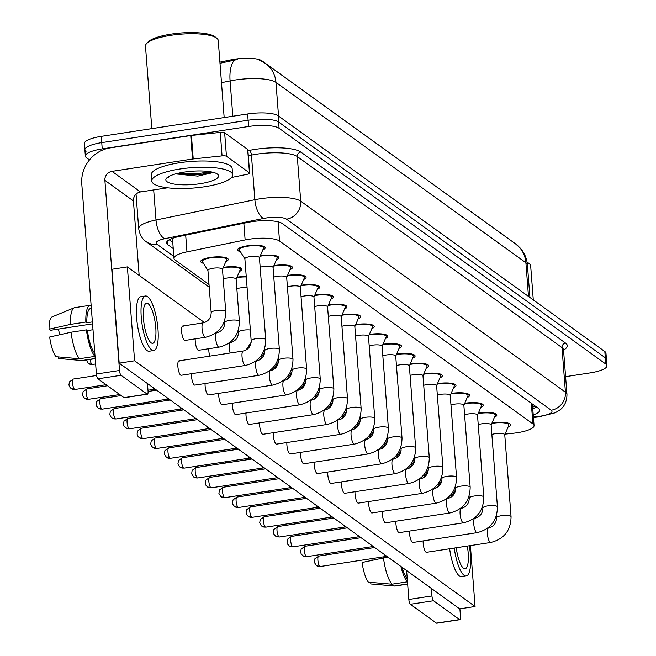 <?xml version="1.0" encoding="UTF-8"?>
<svg xmlns="http://www.w3.org/2000/svg" width="656" height="656" viewBox="0 0 656 656"><rect width="100%" height="100%" fill="white"/><g stroke="black" fill="none" stroke-linecap="round" stroke-linejoin="round"><path stroke-width="0.98" d="M203.458 263.335A13.784 3.477 -4.4 0 1 200.744 261.514A13.784 3.477 -4.4 0 1 210.305 257.439A13.784 3.477 -4.4 0 1 228.231 259.407A13.784 3.477 -4.4 0 1 225.82 261.613M223.368 267.369A13.784 3.477 -4.4 0 1 223.934 267.279A13.784 3.477 -4.4 0 1 241.859 269.239A13.784 3.477 -4.4 0 1 239.448 271.453M236.996 277.201A13.784 3.477 -4.4 0 1 237.562 277.111A13.784 3.477 -4.4 0 1 246.238 276.512M240.399 251.724A13.784 3.477 -4.4 0 1 237.685 249.903A13.784 3.477 -4.4 0 1 247.246 245.828A13.784 3.477 -4.4 0 1 265.172 247.796A13.784 3.477 -4.4 0 1 262.761 250.002M260.309 255.758A13.784 3.477 -4.4 0 1 260.875 255.668A13.784 3.477 -4.4 0 1 278.8 257.628A13.784 3.477 -4.4 0 1 276.389 259.842M273.937 265.59A13.784 3.477 -4.4 0 1 274.503 265.5A13.784 3.477 -4.4 0 1 292.428 267.459A13.784 3.477 -4.4 0 1 290.026 269.673M287.566 275.43A13.784 3.477 -4.4 0 1 288.132 275.34A13.784 3.477 -4.4 0 1 306.057 277.299A13.784 3.477 -4.4 0 1 303.654 279.513M301.194 285.262A13.784 3.477 -4.4 0 1 301.76 285.171A13.784 3.477 -4.4 0 1 319.685 287.131A13.784 3.477 -4.4 0 1 317.283 289.345M314.823 295.102A13.784 3.477 -4.4 0 1 315.388 295.011A13.784 3.477 -4.4 0 1 333.314 296.971A13.784 3.477 -4.4 0 1 330.911 299.177M328.451 304.933A13.784 3.477 -4.4 0 1 329.017 304.843A13.784 3.477 -4.4 0 1 346.942 306.803A13.784 3.477 -4.4 0 1 344.539 309.017M342.079 314.773A13.784 3.477 -4.4 0 1 342.645 314.683A13.784 3.477 -4.4 0 1 360.57 316.643A13.784 3.477 -4.4 0 1 358.168 318.849M355.708 324.605A13.784 3.477 -4.4 0 1 356.274 324.515A13.784 3.477 -4.4 0 1 374.207 326.475A13.784 3.477 -4.4 0 1 371.796 328.689M369.336 334.437A13.784 3.477 -4.4 0 1 369.902 334.347A13.784 3.477 -4.4 0 1 387.835 336.307A13.784 3.477 -4.4 0 1 385.425 338.521M382.965 344.277A13.784 3.477 -4.4 0 1 383.539 344.187A13.784 3.477 -4.4 0 1 401.464 346.147A13.784 3.477 -4.4 0 1 399.053 348.361M396.593 354.109A13.784 3.477 -4.4 0 1 397.167 354.019A13.784 3.477 -4.4 0 1 415.092 355.978A13.784 3.477 -4.4 0 1 412.681 358.192M410.23 363.949A13.784 3.477 -4.4 0 1 410.795 363.859A13.784 3.477 -4.4 0 1 428.721 365.818A13.784 3.477 -4.4 0 1 426.31 368.032M423.858 373.781A13.784 3.477 -4.4 0 1 424.424 373.69A13.784 3.477 -4.4 0 1 442.349 375.65A13.784 3.477 -4.4 0 1 439.938 377.864M437.486 383.621A13.784 3.477 -4.4 0 1 438.052 383.53A13.784 3.477 -4.4 0 1 455.977 385.49A13.784 3.477 -4.4 0 1 453.567 387.696M451.115 393.452A13.784 3.477 -4.4 0 1 451.681 393.362A13.784 3.477 -4.4 0 1 469.606 395.322A13.784 3.477 -4.4 0 1 467.195 397.536M464.743 403.284A13.784 3.477 -4.4 0 1 465.309 403.194A13.784 3.477 -4.4 0 1 483.234 405.162A13.784 3.477 -4.4 0 1 480.832 407.368M478.372 413.124A13.784 3.477 -4.4 0 1 478.937 413.034A13.784 3.477 -4.4 0 1 496.863 414.994A13.784 3.477 -4.4 0 1 494.46 417.208M492 422.956A13.784 3.477 -4.4 0 1 492.566 422.866A13.784 3.477 -4.4 0 1 510.491 424.826A13.784 3.477 -4.4 0 1 508.088 427.04M505.063 434.124L513.049 433.272A24.329 6.134 175.6 0 0 517.174 432.739A24.329 6.134 175.6 0 0 534.05 425.547A24.329 6.134 175.6 0 0 532.902 423.883L279.522 241.031A24.329 6.134 175.6 0 0 245.131 239.932L186.968 251.863A24.329 6.134 175.6 0 0 173.996 258.357A24.329 6.134 175.6 0 0 175.144 260.03L209.018 284.474M510.319 240.096A21.894 5.519 175.6 0 0 509.95 239.793L261.974 60.836A21.894 5.519 175.6 0 0 231.019 59.852L219.908 62.131M89.487 159.9L86.502 157.743A24.329 6.134 -4.4 0 1 85.362 156.079A24.329 6.134 -4.4 0 1 102.229 148.887L248.599 126.493L248.116 120.237A24.329 6.134 -4.4 0 1 278.603 122.024L605.308 357.791A24.329 6.134 -4.4 0 1 606.456 359.463A24.329 6.134 -4.4 0 0 605.308 357.791L278.603 122.024A24.329 6.134 -4.4 0 0 248.116 120.237L101.754 142.623L248.116 120.237L247.632 113.972A24.329 6.134 -4.4 0 1 278.128 115.768L604.824 351.534A24.329 6.134 -4.4 0 1 605.972 353.199L606.931 365.72A24.329 6.134 -4.4 0 1 590.064 372.911L565.587 376.659M86.018 151.487A24.329 6.134 -4.4 0 1 84.878 149.814A24.329 6.134 -4.4 0 1 101.754 142.623A24.329 6.134 -4.4 0 0 84.878 149.814L84.394 143.557A24.329 6.134 -4.4 0 1 101.27 136.366L247.632 113.972M237.734 59.442L219.998 63.263M533.23 414.92A24.329 6.134 175.6 0 0 539.716 410.148A24.329 6.134 175.6 0 0 538.568 408.475L282.228 223.483A24.329 6.134 175.6 0 0 247.837 222.392L179.506 236.414A24.329 6.134 175.6 0 0 166.526 242.909A24.329 6.134 175.6 0 0 167.674 244.573L173.25 248.599M536.542 407.015A24.329 6.134 -4.4 0 1 532.746 408.655M248.599 126.493A24.329 6.134 -4.4 0 1 279.087 128.281L605.791 364.047A24.329 6.134 -4.4 0 1 606.931 365.72M172.766 242.335L169.215 239.776M504.759 434.838L508.802 425.359A12.161 3.067 175.6 0 0 508.876 424.957A12.161 3.067 175.6 0 0 493.058 423.227A12.161 3.067 175.6 0 0 491.795 423.44M504.702 434.961A7.298 1.837 175.6 0 0 504.751 434.715A7.298 1.837 175.6 0 0 495.255 433.682A7.298 1.837 175.6 0 0 491.861 434.502M386.072 556.444A5.273 1.46 -98.7 0 1 385.966 556.444A5.273 1.46 -98.7 0 1 385.662 556.321A5.273 1.46 -98.7 0 1 384.678 554.746M491.131 424.998L495.173 415.527A12.161 3.067 175.6 0 0 495.247 415.117A12.161 3.067 175.6 0 0 479.429 413.387A12.161 3.067 175.6 0 0 478.167 413.6M491.073 425.121A7.298 1.837 175.6 0 0 491.123 424.883A7.298 1.837 175.6 0 0 481.627 423.842A7.298 1.837 175.6 0 0 478.232 424.67M372.444 546.604A5.273 1.46 -98.7 0 1 372.337 546.612A5.273 1.46 -98.7 0 1 372.034 546.481A5.273 1.46 -98.7 0 1 371.05 544.906M477.502 415.166L481.545 405.687A12.161 3.067 175.6 0 0 481.619 405.285A12.161 3.067 175.6 0 0 465.801 403.555A12.161 3.067 175.6 0 0 464.538 403.768M477.445 415.289A7.298 1.837 175.6 0 0 477.486 415.043A7.298 1.837 175.6 0 0 467.999 414.01A7.298 1.837 175.6 0 0 464.604 414.838M358.816 536.772A5.273 1.46 -98.7 0 1 358.709 536.772A5.273 1.46 -98.7 0 1 358.406 536.649A5.273 1.46 -98.7 0 1 357.422 535.075M463.874 405.326L467.917 395.855A12.161 3.067 175.6 0 0 467.99 395.445A12.161 3.067 175.6 0 0 452.173 393.715A12.161 3.067 175.6 0 0 450.91 393.928M463.817 405.449A7.298 1.837 175.6 0 0 463.858 405.211A7.298 1.837 175.6 0 0 454.37 404.17A7.298 1.837 175.6 0 0 450.975 404.998M345.187 526.94A5.273 1.46 -98.7 0 1 345.081 526.94A5.273 1.46 -98.7 0 1 344.777 526.809A5.273 1.46 -98.7 0 1 343.793 525.235M450.237 395.494L454.288 386.015A12.161 3.067 175.6 0 0 454.362 385.613A12.161 3.067 175.6 0 0 438.544 383.883A12.161 3.067 175.6 0 0 437.281 384.096M450.188 395.617A7.298 1.837 175.6 0 0 450.229 395.371A7.298 1.837 175.6 0 0 440.742 394.338A7.298 1.837 175.6 0 0 437.347 395.166M331.559 517.1A5.273 1.46 -98.7 0 1 331.452 517.1A5.273 1.46 -98.7 0 1 331.149 516.977A5.273 1.46 -98.7 0 1 330.165 515.403M437.027 623.011A4.051 1.123 -98.7 0 1 436.757 623.2A4.051 1.123 -98.7 0 1 436.445 623.102L459.561 619.567A4.051 1.123 81.3 0 0 459.872 619.666A4.051 1.123 81.3 0 0 460.487 616.542L459.897 608.817M410.369 604.283A4.051 1.123 -98.7 0 1 408.844 599.486L431.951 595.951A4.051 1.123 81.3 0 0 433.485 600.748L410.369 604.283L436.445 623.102M397.807 456.1L397.864 456.863M406.613 570.572L408.844 599.486M433.485 600.748L459.561 619.567M431.951 595.951L431.369 588.44M226.451 156.267A4.051 1.025 175.6 0 0 222.064 155.882L193.225 158.941A4.051 1.025 175.6 0 0 192.536 159.031L190.732 135.562A4.051 1.025 -4.4 0 1 191.421 135.472L220.252 132.405A4.051 1.025 -4.4 0 1 224.647 132.791L226.451 156.267L249.46 172.864L247.648 149.396A4.051 1.025 -4.4 0 1 247.845 149.675L249.649 173.143A4.051 1.025 175.6 0 0 249.46 172.864M224.647 132.791L247.648 149.396M190.732 135.562L110.183 147.887A32.439 30.078 -54.2 0 0 81.779 183.893L96.407 374.018L119.515 370.484L104.886 180.359A8.11 7.519 125.8 0 1 111.987 171.355L192.536 159.031M124.599 397.544A4.051 1.123 -98.7 0 1 124.328 397.733A4.051 1.123 -98.7 0 1 124.017 397.634L147.124 394.1A4.051 1.123 81.3 0 0 147.436 394.199A4.051 1.123 81.3 0 0 148.051 391.074L147.477 383.563M119.515 370.484A4.051 1.123 81.3 0 0 121.048 375.281L97.941 378.815L124.017 397.634M97.941 378.815A4.051 1.123 -98.7 0 1 96.407 374.018M121.048 375.281L147.124 394.1M139.154 275.405L133.422 200.949A8.11 7.519 125.8 0 1 140.523 191.946L167.633 187.805M231.486 177.505L247.484 174.225A4.051 1.025 175.6 0 0 249.649 173.143M527.112 262.441A36.49 9.2 -4.4 0 1 529.236 263.696A36.49 9.2 -4.4 0 1 530.679 265.992L533.287 299.907M527.03 261.974A34.866 8.79 -4.4 0 1 527.563 262.359L529.236 263.696M179.916 169.018A40.549 10.217 -4.4 0 1 232.642 174.783A40.549 10.217 -4.4 0 1 204.516 186.771A40.549 10.217 -4.4 0 1 151.79 181.007A40.549 10.217 -4.4 0 1 179.916 169.018M151.79 181.007L151.306 174.75A40.549 10.217 -4.4 0 1 179.432 162.762A40.549 10.217 -4.4 0 1 232.158 168.526L232.642 174.783M151.831 128.633L145.476 46.117A36.49 9.2 -4.4 0 1 146.55 43.632A36.49 9.2 -4.4 0 1 170.79 35.334A36.49 9.2 -4.4 0 1 216.808 38.228A36.49 9.2 -4.4 0 1 218.243 40.524L224.172 117.563M146.55 43.632L148.002 42.058A34.866 8.79 -4.4 0 1 171.167 34.12A34.866 8.79 -4.4 0 1 215.135 36.892L216.808 38.228M175.587 173.906L197.825 176.111L211.749 172.889M200.236 183.68A26.437 6.667 -4.4 0 1 174.193 184.074A26.437 6.667 -4.4 0 1 166.632 178.12A26.437 6.667 -4.4 0 1 184.197 172.11A26.437 6.667 -4.4 0 1 217.538 174.209A26.437 6.667 -4.4 0 1 200.236 183.68M168.223 176.858L168.33 177.817L168.625 176.612M179.137 173.036L198.735 173.561L210.133 171.7M168.19 177.21L168.33 177.817M176.251 173.725L198.825 174.799L212.577 172.184M184.385 340.267A7.298 2.017 81.3 0 0 184.943 340.439L205.361 337.315A7.298 2.017 -98.7 0 1 204.795 337.143A7.298 2.017 -98.7 0 1 204.656 337.028A7.298 2.017 -98.7 0 1 202.105 329.23A7.298 2.017 -98.7 0 1 203.155 322.891L182.737 326.016A7.298 2.017 81.3 0 0 181.72 332.576A7.298 2.017 81.3 0 0 184.385 340.267M195.217 338.873A7.298 2.017 81.3 0 0 198.014 350.107A7.298 2.017 81.3 0 0 198.579 350.279L218.989 347.155A7.298 2.017 -98.7 0 1 218.432 346.983A7.298 2.017 -98.7 0 1 218.284 346.868A7.298 2.017 -98.7 0 1 215.742 339.062A7.298 2.017 -98.7 0 1 216.783 332.723L215.931 332.854M179.547 361.013A7.298 2.017 81.3 0 0 178.981 360.841A7.298 2.017 81.3 0 0 177.965 367.401A7.298 2.017 81.3 0 0 180.63 375.101A7.298 2.017 81.3 0 0 181.187 375.273L245.36 365.458A7.298 2.017 -98.7 0 1 244.795 365.277A7.298 2.017 -98.7 0 1 244.655 365.171A7.298 2.017 -98.7 0 1 242.105 357.364A7.298 2.017 -98.7 0 1 243.155 351.026C248.304 349.648 250.977 346.237 251.182 340.792A7.298 1.837 175.6 0 1 256.242 338.635A7.298 1.837 175.6 0 1 265.237 339.078A7.298 1.837 175.6 0 1 265.737 339.677L259.423 257.677A7.298 1.837 175.6 0 0 249.936 256.644A7.298 1.837 175.6 0 0 244.877 258.8L251.182 340.792M191.462 373.699A7.298 2.017 81.3 0 0 194.258 384.933A7.298 2.017 81.3 0 0 194.816 385.105L258.989 375.289A7.298 2.017 -98.7 0 1 258.423 375.117A7.298 2.017 -98.7 0 1 258.284 375.002A7.298 2.017 -98.7 0 1 255.733 367.196A7.298 2.017 -98.7 0 1 256.783 360.857C261.933 359.48 264.606 356.077 264.811 350.632A7.298 1.837 175.6 0 1 269.87 348.475A7.298 1.837 175.6 0 1 278.866 348.91A7.298 1.837 175.6 0 1 279.366 349.509L273.052 267.517A7.298 1.837 175.6 0 0 263.564 266.475A7.298 1.837 175.6 0 0 260.17 267.304M205.09 383.53A7.298 2.017 81.3 0 0 207.886 394.764A7.298 2.017 81.3 0 0 208.452 394.937L272.617 385.121A7.298 2.017 -98.7 0 1 272.06 384.949A7.298 2.017 -98.7 0 1 271.912 384.834A7.298 2.017 -98.7 0 1 269.362 377.036A7.298 2.017 -98.7 0 1 270.411 370.697C275.561 369.32 278.242 365.909 278.439 360.464A7.298 1.837 175.6 0 1 283.499 358.307A7.298 1.837 175.6 0 1 292.494 358.75A7.298 1.837 175.6 0 1 292.994 359.349L286.68 277.349A7.298 1.837 175.6 0 0 277.193 276.315A7.298 1.837 175.6 0 0 273.798 277.135M218.719 393.37A7.298 2.017 81.3 0 0 221.515 404.604A7.298 2.017 81.3 0 0 222.081 404.777L286.246 394.961A7.298 2.017 -98.7 0 1 285.688 394.789A7.298 2.017 -98.7 0 1 285.549 394.674A7.298 2.017 -98.7 0 1 282.998 386.868A7.298 2.017 -98.7 0 1 284.04 380.529C289.189 379.152 291.871 375.74 292.068 370.304A7.298 1.837 175.6 0 1 297.135 368.139A7.298 1.837 175.6 0 1 306.122 368.582A7.298 1.837 175.6 0 1 306.623 369.18L300.317 287.189A7.298 1.837 175.6 0 0 290.821 286.147A7.298 1.837 175.6 0 0 287.426 286.975M232.355 403.202A7.298 2.017 81.3 0 0 235.143 414.436A7.298 2.017 81.3 0 0 235.709 414.608L299.874 404.793A7.298 2.017 -98.7 0 1 299.316 404.621A7.298 2.017 -98.7 0 1 299.177 404.506A7.298 2.017 -98.7 0 1 296.627 396.7A7.298 2.017 -98.7 0 1 297.668 390.369C302.818 388.992 305.499 385.58 305.696 380.136A7.298 1.837 175.6 0 1 310.764 377.979A7.298 1.837 175.6 0 1 319.751 378.414A7.298 1.837 175.6 0 1 320.251 379.012L313.945 297.02A7.298 1.837 175.6 0 0 304.45 295.979A7.298 1.837 175.6 0 0 301.055 296.807M245.984 413.042A7.298 2.017 81.3 0 0 248.772 424.276A7.298 2.017 81.3 0 0 249.337 424.448L313.502 414.633A7.298 2.017 -98.7 0 1 312.945 414.461A7.298 2.017 -98.7 0 1 312.805 414.346A7.298 2.017 -98.7 0 1 310.255 406.54A7.298 2.017 -98.7 0 1 311.297 400.201C316.446 398.823 319.128 395.412 319.324 389.967A7.298 1.837 175.6 0 1 324.392 387.811A7.298 1.837 175.6 0 1 333.387 388.254A7.298 1.837 175.6 0 1 333.879 388.852L327.574 306.852A7.298 1.837 175.6 0 0 318.078 305.819A7.298 1.837 175.6 0 0 314.683 306.647M259.612 422.874A7.298 2.017 81.3 0 0 262.4 434.108A7.298 2.017 81.3 0 0 262.966 434.28L327.131 424.465A7.298 2.017 -98.7 0 1 326.573 424.293A7.298 2.017 -98.7 0 1 326.434 424.178A7.298 2.017 -98.7 0 1 323.884 416.371A7.298 2.017 -98.7 0 1 324.925 410.041C330.075 408.663 332.756 405.252 332.953 399.807A7.298 1.837 175.6 0 1 338.02 397.651A7.298 1.837 175.6 0 1 347.016 398.085A7.298 1.837 175.6 0 1 347.508 398.684L341.202 316.692A7.298 1.837 175.6 0 0 331.706 315.651A7.298 1.837 175.6 0 0 328.312 316.479M273.24 432.714A7.298 2.017 81.3 0 0 276.028 443.948A7.298 2.017 81.3 0 0 276.594 444.12L340.759 434.305A7.298 2.017 -98.7 0 1 340.202 434.133A7.298 2.017 -98.7 0 1 340.062 434.018A7.298 2.017 -98.7 0 1 337.512 426.211A7.298 2.017 -98.7 0 1 338.553 419.873C343.703 418.495 346.384 415.084 346.581 409.639A7.298 1.837 175.6 0 1 351.649 407.483A7.298 1.837 175.6 0 1 360.644 407.925A7.298 1.837 175.6 0 1 361.136 408.524L354.83 326.524A7.298 1.837 175.6 0 0 345.335 325.491A7.298 1.837 175.6 0 0 341.94 326.319M286.869 442.546A7.298 2.017 81.3 0 0 289.657 453.78A7.298 2.017 81.3 0 0 290.223 453.952L354.388 444.137A7.298 2.017 -98.7 0 1 353.83 443.964A7.298 2.017 -98.7 0 1 353.691 443.85A7.298 2.017 -98.7 0 1 351.14 436.043A7.298 2.017 -98.7 0 1 352.182 429.705C357.34 428.335 360.013 424.924 360.218 419.479A7.298 1.837 175.6 0 1 365.277 417.323A7.298 1.837 175.6 0 1 374.273 417.757A7.298 1.837 175.6 0 1 374.765 418.356L368.459 336.364A7.298 1.837 175.6 0 0 358.963 335.323A7.298 1.837 175.6 0 0 355.568 336.151M300.497 452.378A7.298 2.017 81.3 0 0 303.293 463.62A7.298 2.017 81.3 0 0 303.851 463.792L368.024 453.968A7.298 2.017 -98.7 0 1 367.458 453.796A7.298 2.017 -98.7 0 1 367.319 453.681A7.298 2.017 -98.7 0 1 364.769 445.883A7.298 2.017 -98.7 0 1 365.81 439.545C370.968 438.167 373.641 434.756 373.846 429.311A7.298 1.837 175.6 0 1 378.906 427.154A7.298 1.837 175.6 0 1 387.901 427.597A7.298 1.837 175.6 0 1 388.393 428.196L382.087 346.196A7.298 1.837 175.6 0 0 372.6 345.163A7.298 1.837 175.6 0 0 369.197 345.983M314.126 462.218A7.298 2.017 81.3 0 0 316.922 473.452A7.298 2.017 81.3 0 0 317.479 473.624L381.653 463.808A7.298 2.017 -98.7 0 1 381.087 463.636A7.298 2.017 -98.7 0 1 380.947 463.521A7.298 2.017 -98.7 0 1 378.397 455.715A7.298 2.017 -98.7 0 1 379.439 449.376C384.596 447.999 387.27 444.596 387.475 439.151A7.298 1.837 175.6 0 1 392.534 436.994A7.298 1.837 175.6 0 1 401.529 437.429A7.298 1.837 175.6 0 1 402.021 438.028L395.716 356.036A7.298 1.837 175.6 0 0 386.228 354.994A7.298 1.837 175.6 0 0 382.825 355.823M327.754 472.049A7.298 2.017 81.3 0 0 330.55 483.283A7.298 2.017 81.3 0 0 331.108 483.456L395.281 473.64A7.298 2.017 -98.7 0 1 394.715 473.468A7.298 2.017 -98.7 0 1 394.576 473.353A7.298 2.017 -98.7 0 1 392.026 465.555A7.298 2.017 -98.7 0 1 393.075 459.216C398.225 457.839 400.898 454.428 401.103 448.983A7.298 1.837 175.6 0 1 406.162 446.826A7.298 1.837 175.6 0 1 415.158 447.269A7.298 1.837 175.6 0 1 415.658 447.868L409.344 365.868A7.298 1.837 175.6 0 0 399.857 364.826A7.298 1.837 175.6 0 0 396.454 365.654M341.382 481.889A7.298 2.017 81.3 0 0 344.179 493.123A7.298 2.017 81.3 0 0 344.736 493.296L408.909 483.48A7.298 2.017 -98.7 0 1 408.344 483.308A7.298 2.017 -98.7 0 1 408.204 483.193A7.298 2.017 -98.7 0 1 405.654 475.387A7.298 2.017 -98.7 0 1 406.704 469.048C411.853 467.671 414.526 464.259 414.731 458.823A7.298 1.837 175.6 0 1 419.791 456.658A7.298 1.837 175.6 0 1 428.786 457.101A7.298 1.837 175.6 0 1 429.286 457.699L422.972 375.699A7.298 1.837 175.6 0 0 413.485 374.666A7.298 1.837 175.6 0 0 410.082 375.494M368.639 501.561A7.298 2.017 81.3 0 0 371.435 512.795A7.298 2.017 81.3 0 0 371.993 512.967L436.166 503.152A7.298 2.017 -98.7 0 1 435.6 502.98A7.298 2.017 -98.7 0 1 435.461 502.865A7.298 2.017 -98.7 0 1 432.911 495.059A7.298 2.017 -98.7 0 1 433.96 488.72C439.11 487.342 441.783 483.931 441.988 478.486A7.298 1.837 175.6 0 1 447.048 476.33A7.298 1.837 175.6 0 1 456.043 476.773A7.298 1.837 175.6 0 1 456.543 477.371L450.229 395.371M382.268 511.393A7.298 2.017 81.3 0 0 385.064 522.627A7.298 2.017 81.3 0 0 385.621 522.799L449.795 512.984A7.298 2.017 -98.7 0 1 449.229 512.812A7.298 2.017 -98.7 0 1 449.089 512.697A7.298 2.017 -98.7 0 1 446.539 504.89A7.298 2.017 -98.7 0 1 447.589 498.56C452.738 497.182 455.412 493.771 455.617 488.326A7.298 1.837 175.6 0 1 460.676 486.17A7.298 1.837 175.6 0 1 469.671 486.604A7.298 1.837 175.6 0 1 470.172 487.203L463.858 405.211M395.896 521.233A7.298 2.017 81.3 0 0 398.692 532.467A7.298 2.017 81.3 0 0 399.258 532.639L463.423 522.824A7.298 2.017 -98.7 0 1 462.865 522.643A7.298 2.017 -98.7 0 1 462.718 522.537A7.298 2.017 -98.7 0 1 460.176 514.73A7.298 2.017 -98.7 0 1 461.217 508.392C466.367 507.014 469.048 503.603 469.245 498.158A7.298 1.837 175.6 0 1 474.304 496.002A7.298 1.837 175.6 0 1 483.3 496.444A7.298 1.837 175.6 0 1 483.8 497.043L477.486 415.043M409.524 531.065A7.298 2.017 81.3 0 0 412.321 542.299A7.298 2.017 81.3 0 0 412.886 542.471L477.051 532.656A7.298 2.017 -98.7 0 1 476.494 532.483A7.298 2.017 -98.7 0 1 476.354 532.369A7.298 2.017 -98.7 0 1 473.804 524.562A7.298 2.017 -98.7 0 1 474.846 518.224C479.995 516.846 482.677 513.443 482.873 507.998A7.298 1.837 175.6 0 1 487.941 505.842A7.298 1.837 175.6 0 1 496.928 506.276A7.298 1.837 175.6 0 1 497.428 506.875L491.123 424.883M355.011 491.721A7.298 2.017 81.3 0 0 357.807 502.955A7.298 2.017 81.3 0 0 358.365 503.127L422.538 493.312A7.298 2.017 -98.7 0 1 421.972 493.14A7.298 2.017 -98.7 0 1 421.833 493.025A7.298 2.017 -98.7 0 1 419.282 485.219A7.298 2.017 -98.7 0 1 420.332 478.888C425.482 477.511 428.155 474.099 428.36 468.655A7.298 1.837 175.6 0 1 433.419 466.498A7.298 1.837 175.6 0 1 442.415 466.933A7.298 1.837 175.6 0 1 442.915 467.531L436.601 385.539A7.298 1.837 175.6 0 0 427.113 384.498A7.298 1.837 175.6 0 0 423.71 385.326M423.161 540.897A7.298 2.017 81.3 0 0 425.949 552.131A7.298 2.017 81.3 0 0 426.515 552.311L490.68 542.487A7.298 2.017 -98.7 0 1 490.122 542.315A7.298 2.017 -98.7 0 1 489.983 542.2A7.298 2.017 -98.7 0 1 487.433 534.402A7.298 2.017 -98.7 0 1 488.474 528.064C493.624 526.686 496.305 523.275 496.502 517.83A7.298 1.837 175.6 0 1 501.569 515.673A7.298 1.837 175.6 0 1 510.557 516.116A7.298 1.837 175.6 0 1 511.057 516.715L504.751 434.715M204.5 322.572L127.371 266.902L134.595 360.792L475.067 606.497L470.385 545.595M461.832 508.269L461.234 507.842M231.757 342.235L230.896 341.62M218.128 332.403L217.267 331.78M208.846 348.705A7.298 2.017 81.3 0 0 209.731 356.134M183.303 326.188A7.298 2.017 81.3 0 0 182.737 326.016M127.371 266.902L111.963 269.263L119.187 363.145L459.667 608.858L475.067 606.497M134.595 360.792L119.187 363.145M456.264 547.76A20.27 5.601 81.3 0 0 463.562 568.285A20.27 5.601 81.3 0 0 465.12 568.768A20.27 5.601 81.3 0 0 467.293 546.071M372.132 560.232A16.22 4.485 81.3 0 0 371.796 558.625M402.095 567.317A23.518 6.503 81.3 0 0 407.081 578.674L407.327 581.847L391.919 584.201L368.385 582.184A21.082 5.83 81.3 0 1 362.104 562.487L387.835 557.018M449.639 548.769A27.568 7.626 81.3 0 0 459.479 576.034A27.568 7.626 81.3 0 0 461.603 576.69L466.227 575.984A27.568 7.626 81.3 0 0 469.294 545.759M454.264 548.063A27.568 7.626 81.3 0 0 464.104 575.328A27.568 7.626 81.3 0 0 466.227 575.984M400.882 566.44A26.757 7.396 81.3 0 0 407.327 581.847M383.465 557.69A26.757 7.396 81.3 0 0 391.919 584.201M361.85 548.227A21.082 5.83 81.3 0 0 361.694 549.507M370.722 582.38L370.845 583.955L394.379 585.98L407.647 583.947M394.379 585.98A26.757 7.396 81.3 0 0 394.732 586.038A26.757 7.396 81.3 0 0 395.232 586.021L407.655 584.119M370.845 583.955A21.082 5.83 81.3 0 0 370.87 583.955L394.732 586.038M151.126 342.817A20.27 5.601 81.3 0 0 152.692 343.301A20.27 5.601 81.3 0 0 155.521 325.073A20.27 5.601 81.3 0 0 148.117 303.703A20.27 5.601 81.3 0 0 146.559 303.22A20.27 5.601 81.3 0 0 143.73 321.448A20.27 5.601 81.3 0 0 151.126 342.817M59.696 334.765A16.22 4.485 81.3 0 0 58.277 329.107M91.356 308.386L90.602 308.5A23.518 6.503 81.3 0 0 86.83 322.76L85.838 322.039L70.43 324.4L49.069 329.197L50.578 330.288L92.545 323.867M92.398 321.907L86.83 322.76M71.028 332.223A26.757 7.396 81.3 0 0 79.491 358.734L55.949 356.708A21.082 5.83 81.3 0 1 49.667 337.02L71.028 332.223L86.436 329.87L87.437 330.583L92.996 329.73M87.437 330.583A23.518 6.503 81.3 0 0 94.653 353.207L94.89 356.38L79.491 358.734M145.452 296.004L140.835 296.717A27.568 7.626 81.3 0 0 136.981 321.506A27.568 7.626 81.3 0 0 147.051 350.566A27.568 7.626 81.3 0 0 149.174 351.222L153.791 350.517A27.568 7.626 81.3 0 0 157.645 325.72A27.568 7.626 81.3 0 0 147.575 296.66A27.568 7.626 81.3 0 0 145.452 296.004A27.568 7.626 81.3 0 0 141.606 320.8A27.568 7.626 81.3 0 0 151.667 349.861A27.568 7.626 81.3 0 0 153.791 350.517M49.069 329.197A21.082 5.83 81.3 0 1 52.078 316.905L74.226 307.787A26.757 7.396 81.3 0 1 74.71 307.648L90.11 305.294A26.757 7.396 81.3 0 1 90.963 305.335L91.2 308.41M90.11 305.294A26.757 7.396 81.3 0 0 85.838 322.039M86.436 329.87A26.757 7.396 81.3 0 0 94.89 356.38M74.226 307.787A26.757 7.396 81.3 0 0 70.43 324.4M58.286 356.913L58.409 358.488A21.082 5.83 81.3 0 0 58.433 358.488L81.951 360.513L95.21 358.479M81.951 360.513A26.757 7.396 81.3 0 0 82.303 360.57A26.757 7.396 81.3 0 0 82.804 360.554L95.227 358.652M436.609 385.662L440.66 376.183A12.161 3.067 175.6 0 0 440.734 375.773A12.161 3.067 175.6 0 0 424.916 374.043A12.161 3.067 175.6 0 0 423.653 374.256M317.93 507.268A5.273 1.46 -98.7 0 1 317.824 507.268A5.273 1.46 -98.7 0 1 317.52 507.137A5.273 1.46 -98.7 0 1 316.536 505.571M422.981 375.822L427.031 366.343A12.161 3.067 175.6 0 0 427.105 365.941A12.161 3.067 175.6 0 0 411.287 364.211A12.161 3.067 175.6 0 0 410.025 364.424M304.294 497.428A5.273 1.46 -98.7 0 1 304.195 497.437A5.273 1.46 -98.7 0 1 303.892 497.305A5.273 1.46 -98.7 0 1 302.908 495.731M409.352 365.991L413.403 356.511A12.161 3.067 175.6 0 0 413.477 356.11A12.161 3.067 175.6 0 0 397.659 354.379A12.161 3.067 175.6 0 0 396.396 354.593M290.665 487.597A5.273 1.46 -98.7 0 1 290.559 487.597A5.273 1.46 -98.7 0 1 290.264 487.474A5.273 1.46 -98.7 0 1 289.28 485.899M395.724 356.151L399.775 346.68A12.161 3.067 175.6 0 0 399.848 346.27A12.161 3.067 175.6 0 0 384.031 344.539A12.161 3.067 175.6 0 0 382.76 344.753M277.037 477.757A5.273 1.46 -98.7 0 1 276.93 477.765A5.273 1.46 -98.7 0 1 276.635 477.634A5.273 1.46 -98.7 0 1 275.651 476.059M382.095 346.319L386.146 336.84A12.161 3.067 175.6 0 0 386.212 336.438A12.161 3.067 175.6 0 0 370.394 334.708A12.161 3.067 175.6 0 0 369.131 334.921M263.409 467.925A5.273 1.46 -98.7 0 1 263.302 467.925A5.273 1.46 -98.7 0 1 263.007 467.802A5.273 1.46 -98.7 0 1 262.023 466.227M368.467 336.479L372.518 327.008A12.161 3.067 175.6 0 0 372.583 326.598A12.161 3.067 175.6 0 0 356.766 324.868A12.161 3.067 175.6 0 0 355.503 325.081M249.78 458.085A5.273 1.46 -98.7 0 1 249.674 458.093A5.273 1.46 -98.7 0 1 249.378 457.962A5.273 1.46 -98.7 0 1 248.394 456.387M354.839 326.647L358.881 317.168A12.161 3.067 175.6 0 0 358.955 316.766A12.161 3.067 175.6 0 0 343.137 315.036A12.161 3.067 175.6 0 0 341.874 315.249M236.152 448.253A5.273 1.46 -98.7 0 1 236.045 448.253A5.273 1.46 -98.7 0 1 235.75 448.13A5.273 1.46 -98.7 0 1 234.766 446.556M341.21 316.807L345.253 307.336A12.161 3.067 175.6 0 0 345.327 306.926A12.161 3.067 175.6 0 0 329.509 305.196A12.161 3.067 175.6 0 0 328.246 305.409M222.523 438.421A5.273 1.46 -98.7 0 1 222.417 438.421A5.273 1.46 -98.7 0 1 222.122 438.29A5.273 1.46 -98.7 0 1 221.129 436.724M327.582 306.975L331.624 297.496A12.161 3.067 175.6 0 0 331.698 297.094A12.161 3.067 175.6 0 0 315.88 295.364A12.161 3.067 175.6 0 0 314.618 295.577M208.895 428.581A5.273 1.46 -98.7 0 1 208.788 428.581A5.273 1.46 -98.7 0 1 208.485 428.458A5.273 1.46 -98.7 0 1 207.501 426.884M313.953 297.143L317.996 287.664A12.161 3.067 175.6 0 0 318.07 287.254A12.161 3.067 175.6 0 0 302.252 285.532A12.161 3.067 175.6 0 0 300.989 285.745M195.267 418.749A5.273 1.46 -98.7 0 1 195.16 418.749A5.273 1.46 -98.7 0 1 194.857 418.626A5.273 1.46 -98.7 0 1 193.873 417.052M300.325 287.303L304.368 277.832A12.161 3.067 175.6 0 0 304.441 277.422A12.161 3.067 175.6 0 0 288.624 275.692A12.161 3.067 175.6 0 0 287.361 275.905M181.638 408.909A5.273 1.46 -98.7 0 1 181.532 408.918A5.273 1.46 -98.7 0 1 181.228 408.786A5.273 1.46 -98.7 0 1 180.244 407.212M286.697 277.472L290.739 267.992A12.161 3.067 175.6 0 0 290.813 267.591A12.161 3.067 175.6 0 0 274.995 265.86A12.161 3.067 175.6 0 0 273.732 266.074M168.01 399.078A5.273 1.46 -98.7 0 1 167.903 399.078A5.273 1.46 -98.7 0 1 167.6 398.955A5.273 1.46 -98.7 0 1 166.616 397.38M273.068 267.632L277.111 258.161A12.161 3.067 175.6 0 0 277.185 257.751A12.161 3.067 175.6 0 0 261.367 256.02A12.161 3.067 175.6 0 0 260.104 256.234M154.381 389.238A5.273 1.46 -98.7 0 1 154.275 389.246A5.273 1.46 -98.7 0 1 153.971 389.115A5.273 1.46 -98.7 0 1 152.987 387.54M259.432 257.8L263.482 248.321A12.161 3.067 175.6 0 0 263.556 247.919A12.161 3.067 175.6 0 0 247.738 246.189A12.161 3.067 175.6 0 0 239.301 249.78A12.161 3.067 175.6 0 0 239.432 250.174L244.885 258.915M246.271 276.955A12.161 3.067 175.6 0 0 238.054 277.472A12.161 3.067 175.6 0 0 236.791 277.685M247.099 287.763A7.298 1.837 175.6 0 0 240.252 287.927A7.298 1.837 175.6 0 0 236.857 288.747M236.127 279.243L240.17 269.772A12.161 3.067 175.6 0 0 240.244 269.362A12.161 3.067 175.6 0 0 224.426 267.632A12.161 3.067 175.6 0 0 223.163 267.845M236.07 279.366A7.298 1.837 175.6 0 0 236.111 279.128A7.298 1.837 175.6 0 0 226.623 278.087A7.298 1.837 175.6 0 0 223.229 278.915M222.491 269.411L226.541 259.932A12.161 3.067 175.6 0 0 226.615 259.53A12.161 3.067 175.6 0 0 210.797 257.8A12.161 3.067 175.6 0 0 202.36 261.391A12.161 3.067 175.6 0 0 202.491 261.785L207.944 270.526M222.441 269.534A7.298 1.837 175.6 0 0 222.482 269.288A7.298 1.837 175.6 0 0 212.995 268.255A7.298 1.837 175.6 0 0 207.936 270.411L211.183 312.658A7.298 1.837 175.6 0 1 216.242 310.501A7.298 1.837 175.6 0 1 225.238 310.944A7.298 1.837 175.6 0 1 225.738 311.543L222.482 269.288M532.5 405.424A8.11 2.042 175.6 0 0 532.459 404.219A24.329 22.558 -54.2 0 0 532.631 404.186M261.974 60.836L262.006 61.27M231.019 59.852L231.109 60.983M531.311 403.243L532.902 423.883M185.689 235.143L186.968 251.863M243.843 223.212L245.131 239.932M278.037 221.81L279.522 241.031M258.981 59.893L265.598 63.484A28.38 26.322 125.8 0 1 275.946 82.377A32.439 8.175 175.6 0 0 235.299 79.991A32.439 8.175 175.6 0 0 230.092 80.918L221.49 82.681M234.561 60.172A28.38 12.3 78.4 0 0 230.092 80.918L232.814 116.243M528.49 296.438L525.899 262.753A28.38 26.322 -54.2 0 0 515.542 243.86L520.151 248.001C524.439 252.847 526.858 258.505 527.424 264.975A32.439 8.175 175.6 0 0 525.899 262.753L275.946 82.377L278.538 116.071M278.128 115.768L279.087 128.281M604.824 351.534L605.791 364.047M101.27 136.366L102.229 148.887M533.385 416.954L537.994 416.462A16.22 4.092 175.6 0 0 540.741 416.109A16.22 4.092 175.6 0 0 551.229 410.197L286.516 219.17A16.22 4.092 175.6 0 0 266.188 217.981A16.22 4.092 175.6 0 0 263.589 218.44L164.722 238.727A16.22 4.092 175.6 0 0 156.841 244.171L173.848 256.447M136.046 194.192L138.703 228.649A32.439 8.175 -4.4 0 1 155.997 219.99L254.864 199.703A32.439 8.175 -4.4 0 1 260.071 198.776A32.439 8.175 -4.4 0 1 300.719 201.171L565.431 392.19A32.439 8.175 -4.4 0 1 566.956 394.42L563.529 349.82A32.439 8.175 175.6 0 0 561.995 347.598L297.291 156.571A32.439 8.175 175.6 0 0 256.635 154.185A32.439 8.175 175.6 0 0 251.437 155.111L248.312 155.751M247.919 150.7L249.255 150.421A36.49 9.2 -4.4 0 1 300.842 152.069L565.546 343.096A4.051 3.764 -54.2 0 0 561.995 347.598L565.431 392.19A16.22 15.039 125.8 0 1 551.229 410.197M249.255 150.421A4.051 1.755 -101.6 0 1 251.437 155.111L254.864 199.703A16.22 7.027 78.4 0 0 263.589 218.44M565.546 343.096A36.49 9.2 -4.4 0 1 563.545 350.107M286.516 219.17A16.22 15.039 125.8 0 0 300.719 201.171L297.291 156.571A4.051 3.764 -54.2 0 1 300.842 152.069M164.722 238.727A16.22 7.027 78.4 0 1 155.997 219.99L153.684 189.937M156.841 244.171A16.22 15.039 125.8 0 1 146.149 241.67L209.223 287.197M537.994 416.462A16.22 1.804 83.9 0 0 538.502 416.937L533.426 417.478M167.403 241.08L167.674 244.573M318.693 556.083L314.798 558.887L314.322 562.348L316.405 565.57L320.284 566.505A5.273 1.46 -98.7 0 1 319.882 566.382A5.273 1.46 -98.7 0 1 317.955 560.823A5.273 1.46 -98.7 0 1 318.693 556.083L374.674 547.522M316.405 565.57A5.273 4.887 -54.2 0 0 319.882 566.382M308.796 521.84L306.557 520.921A5.273 4.887 -54.2 0 0 309.214 521.774M309.935 521.668A5.273 1.46 -98.7 0 1 309.181 520.52M305.065 546.251L301.17 549.056L300.62 552.081L301.186 553.894L302.777 555.739L306.655 556.673A5.273 1.46 -98.7 0 1 306.254 556.55A5.273 1.46 -98.7 0 1 304.327 550.991A5.273 1.46 -98.7 0 1 305.065 546.251L361.046 537.69M302.777 555.739A5.273 4.887 -54.2 0 0 306.254 556.55M291.436 536.411L287.541 539.216L286.992 542.241L287.558 544.062L289.148 545.899L293.027 546.833A5.273 1.46 -98.7 0 1 292.617 546.71A5.273 1.46 -98.7 0 1 290.698 541.151A5.273 1.46 -98.7 0 1 291.436 536.411L347.418 527.85M289.148 545.899A5.273 4.887 -54.2 0 0 292.617 546.71M277.8 526.579L273.913 529.384L273.363 532.41L273.929 534.23L275.52 536.067L279.399 537.002A5.273 1.46 -98.7 0 1 278.989 536.879A5.273 1.46 -98.7 0 1 277.07 531.319A5.273 1.46 -98.7 0 1 277.8 526.579L333.789 518.019M275.52 536.067A5.273 4.887 -54.2 0 0 278.989 536.879M264.171 516.748L260.284 519.544L259.735 522.578L260.301 524.39L261.883 526.227L265.77 527.162A5.273 1.46 -98.7 0 1 265.36 527.039A5.273 1.46 -98.7 0 1 263.441 521.487A5.273 1.46 -98.7 0 1 264.171 516.748L320.153 508.179M261.883 526.227A5.273 4.887 -54.2 0 0 265.36 527.039M295.167 512L292.929 511.09A5.273 4.887 -54.2 0 0 295.585 511.942M296.307 511.828A5.273 1.46 -98.7 0 1 295.553 510.688M281.539 502.168L279.3 501.258A5.273 4.887 -54.2 0 0 281.957 502.102M282.679 501.996A5.273 1.46 -98.7 0 1 281.924 500.856M267.91 492.336L265.672 491.418A5.273 4.887 -54.2 0 0 268.329 492.271M269.05 492.156A5.273 1.46 -98.7 0 1 268.296 491.016M104.886 180.359L133.422 200.949M111.987 171.355L140.523 191.946M191.421 135.472L193.225 158.941M222.064 155.882L220.252 132.405M250.543 506.908L246.656 509.712L246.107 512.738L246.672 514.558L248.255 516.395L252.142 517.33A5.273 1.46 -98.7 0 1 251.732 517.207A5.273 1.46 -98.7 0 1 249.813 511.647A5.273 1.46 -98.7 0 1 250.543 506.908L306.524 498.347M248.255 516.395A5.273 4.887 -54.2 0 0 251.732 517.207M236.914 497.076L233.028 499.88L232.478 502.906L233.044 504.718L234.627 506.555L238.513 507.498A5.273 1.46 -98.7 0 1 238.103 507.367A5.273 1.46 -98.7 0 1 236.176 501.815A5.273 1.46 -98.7 0 1 236.914 497.076L292.896 488.507M234.627 506.555A5.273 4.887 -54.2 0 0 238.103 507.367M223.286 487.236L219.399 490.04L218.915 493.501L220.998 496.723L224.885 497.658A5.273 1.46 -98.7 0 1 224.475 497.535A5.273 1.46 -98.7 0 1 222.548 491.975A5.273 1.46 -98.7 0 1 223.286 487.236L279.267 478.675M220.998 496.723A5.273 4.887 -54.2 0 0 224.475 497.535M254.282 482.496L252.043 481.586A5.273 4.887 -54.2 0 0 254.692 482.431M255.422 482.324A5.273 1.46 -98.7 0 1 254.667 481.184M240.645 472.664L238.415 471.746A5.273 4.887 -54.2 0 0 241.064 472.599M241.793 472.484A5.273 1.46 -98.7 0 1 241.039 471.344M227.017 462.824L224.787 461.914A5.273 4.887 -54.2 0 0 227.435 462.759M228.165 462.652A5.273 1.46 -98.7 0 1 227.411 461.512M209.658 477.404L205.763 480.208L205.221 483.234L205.779 485.046L207.37 486.883L211.257 487.826A5.273 1.46 -98.7 0 1 210.847 487.695A5.273 1.46 -98.7 0 1 208.92 482.144A5.273 1.46 -98.7 0 1 209.658 477.404L265.639 468.835M207.37 486.883A5.273 4.887 -54.2 0 0 210.847 487.695M196.029 467.564L192.134 470.368L191.659 473.829L193.741 477.051L197.62 477.986A5.273 1.46 -98.7 0 1 197.218 477.863A5.273 1.46 -98.7 0 1 195.291 472.304A5.273 1.46 -98.7 0 1 196.029 467.564L252.011 459.003M193.741 477.051A5.273 4.887 -54.2 0 0 197.218 477.863M182.401 457.732L178.506 460.537L177.965 463.562L178.522 465.383L180.113 467.22L183.992 468.154A5.273 1.46 -98.7 0 1 183.59 468.031A5.273 1.46 -98.7 0 1 181.663 462.472A5.273 1.46 -98.7 0 1 182.401 457.732L238.382 449.171M180.113 467.22A5.273 4.887 -54.2 0 0 183.59 468.031M168.772 447.9L164.877 450.697L164.402 454.157L166.485 457.38L170.363 458.314A5.273 1.46 -98.7 0 1 169.961 458.191A5.273 1.46 -98.7 0 1 168.034 452.632A5.273 1.46 -98.7 0 1 168.772 447.9L224.754 439.331M166.485 457.38A5.273 4.887 -54.2 0 0 169.961 458.191M155.144 438.06L151.249 440.865L150.708 443.891L151.265 445.711L152.856 447.548L156.735 448.483A5.273 1.46 -98.7 0 1 156.333 448.36A5.273 1.46 -98.7 0 1 154.406 442.8A5.273 1.46 -98.7 0 1 155.144 438.06L211.125 429.5M152.856 447.548A5.273 4.887 -54.2 0 0 156.333 448.36M213.389 452.993L211.15 452.074A5.273 4.887 -54.2 0 0 213.807 452.927M214.537 452.812A5.273 1.46 -98.7 0 1 213.782 451.672M199.76 443.153L197.522 442.242A5.273 4.887 -54.2 0 0 200.178 443.095M200.908 442.98A5.273 1.46 -98.7 0 1 200.154 441.841M186.132 433.321L183.893 432.411A5.273 4.887 -54.2 0 0 186.55 433.255M187.28 433.149A5.273 1.46 -98.7 0 1 186.525 432.009M172.503 423.489L170.265 422.571A5.273 4.887 -54.2 0 0 172.922 423.423M173.651 423.309A5.273 1.46 -98.7 0 1 172.897 422.169M158.875 413.649L156.636 412.739A5.273 4.887 -54.2 0 0 159.293 413.583M160.015 413.477A5.273 1.46 -98.7 0 1 159.26 412.337M141.516 428.229L137.621 431.033L137.079 434.059L137.637 435.871L139.228 437.708L143.106 438.643A5.273 1.46 -98.7 0 1 142.705 438.52A5.273 1.46 -98.7 0 1 140.778 432.968A5.273 1.46 -98.7 0 1 141.516 428.229L197.497 419.66M139.228 437.708A5.273 4.887 -54.2 0 0 142.705 438.52M127.887 418.389L123.992 421.193L123.451 424.219L124.009 426.039L125.599 427.876L129.478 428.811A5.273 1.46 -98.7 0 1 129.076 428.688A5.273 1.46 -98.7 0 1 127.149 423.128A5.273 1.46 -98.7 0 1 127.887 418.389L183.869 409.828M125.599 427.876A5.273 4.887 -54.2 0 0 129.076 428.688M114.259 408.557L110.364 411.361L109.814 414.387L110.38 416.199L111.971 418.036L115.85 418.979A5.273 1.46 -98.7 0 1 115.448 418.848A5.273 1.46 -98.7 0 1 113.521 413.296A5.273 1.46 -98.7 0 1 114.259 408.557L170.24 399.988M111.971 418.036A5.273 4.887 -54.2 0 0 115.448 418.848M100.63 398.717L96.735 401.521L96.186 404.547L96.752 406.367L98.343 408.204L102.221 409.139A5.273 1.46 -98.7 0 1 101.811 409.016A5.273 1.46 -98.7 0 1 99.892 403.456A5.273 1.46 -98.7 0 1 100.63 398.717L121.163 395.576M98.343 408.204A5.273 4.887 -54.2 0 0 101.811 409.016M86.994 388.885L83.107 391.689L82.558 394.715L83.123 396.527L84.714 398.372L88.593 399.307A5.273 1.46 -98.7 0 1 88.183 399.176A5.273 1.46 -98.7 0 1 86.264 393.625A5.273 1.46 -98.7 0 1 86.994 388.885L107.535 385.744M84.714 398.372A5.273 4.887 -54.2 0 0 88.183 399.176M73.365 379.045L69.479 381.849L68.929 384.875L69.495 386.696L71.078 388.532L74.964 389.467A5.273 1.46 -98.7 0 1 74.554 389.344A5.273 1.46 -98.7 0 1 72.636 383.785A5.273 1.46 -98.7 0 1 73.365 379.045L96.596 375.494M71.078 388.532A5.273 4.887 -54.2 0 0 74.554 389.344M145.247 403.817L143.008 402.899A5.273 4.887 -54.2 0 0 145.665 403.752M146.386 403.637A5.273 1.46 -98.7 0 1 145.632 402.497M250.354 330.017A7.298 1.837 175.6 0 0 243.507 330.173A7.298 1.837 175.6 0 0 238.44 332.33L238.292 330.427M230.149 353.018A7.298 2.017 -98.7 0 1 230.412 342.563L229.559 342.694M86.33 360.013L88.47 363.539L92.348 364.474A5.273 1.46 -98.7 0 1 91.938 364.351A5.273 1.46 -98.7 0 1 90.102 359.439M88.47 363.539A5.273 4.887 -54.2 0 0 91.938 364.351M236.111 279.128L239.366 321.374A7.298 1.837 175.6 0 0 238.866 320.776A7.298 1.837 175.6 0 0 229.871 320.333A7.298 1.837 175.6 0 0 224.811 322.498L224.664 320.595M532.623 407.073L535.55 406.294M532.393 404.014L534.05 425.547M172.454 238.333L173.996 258.357M265.598 63.484L515.542 243.86M527.424 264.975L529.925 297.48M538.502 416.937L555.23 412.772L559.527 410.197C560.782 409.393 566.973 404.941 566.956 394.42M563.43 349.336L563.529 349.82M85.362 156.079L84.878 149.814M138.703 228.649C140.286 238.472 145.952 241.506 146.149 241.67M508.876 424.957L508.753 423.325M488.474 528.064L487.621 528.195M496.354 515.936L496.502 517.83M490.68 542.487C504.038 539.125 510.835 530.532 511.057 516.715M385.966 556.444L387.22 556.575M320.284 566.505L386.023 556.452M450.459 497.576L455.6 489.852M495.247 415.117L495.124 413.485M474.846 518.224L473.993 518.355M482.726 506.096L482.873 507.998M477.051 532.656C490.409 529.294 497.207 520.7 497.428 506.875M372.337 546.612L373.592 546.743M306.655 556.673L372.387 546.612M481.619 405.285L481.496 403.653M461.217 508.392L460.364 508.523M469.097 496.264L469.245 498.158M463.423 522.824C476.781 519.454 483.579 510.86 483.8 497.043M358.709 536.772L359.955 536.903M293.027 546.833L358.758 536.78M467.99 395.445L467.867 393.813M447.589 498.56L446.736 498.683M455.469 486.424L455.617 488.326M449.795 512.984C463.152 509.622 469.942 501.028 470.172 487.203M345.081 526.94L346.327 527.071M279.399 537.002L345.13 526.948M454.362 385.613L454.239 383.981M433.96 488.72L433.108 488.851M441.841 476.592L441.988 478.486M436.166 503.152C449.524 499.782 456.314 491.188 456.543 477.371M331.452 517.1L332.699 517.231M265.77 527.162L331.501 517.108M436.83 487.744L441.972 480.012M423.202 477.904L428.343 470.18M409.574 468.072L414.715 460.348M436.757 623.2L459.872 619.666M124.328 397.733L147.436 394.199M58.433 358.488L82.303 360.57M440.734 375.773L440.602 374.15M420.332 478.888L419.479 479.019M428.212 466.752L428.36 468.655M422.538 493.312C435.896 489.95 442.685 481.356 442.915 467.531M317.824 507.268L319.07 507.4M252.142 517.33L317.873 507.277M427.105 365.941L426.974 364.31M406.704 469.048L405.851 469.179M414.584 456.92L414.731 458.823M408.909 483.48C422.267 480.118 429.057 471.525 429.286 457.699M304.195 497.437L305.442 497.56M238.513 507.498L304.245 497.437M413.477 356.11L413.346 354.478M393.075 459.216L392.222 459.348M400.955 447.08L401.103 448.983M395.281 473.64C408.639 470.278 415.428 461.685 415.658 447.868M290.559 487.597L291.813 487.728M224.885 497.658L290.616 487.605M395.945 458.232L401.087 450.508M382.317 448.401L387.458 440.676M368.688 438.561L373.83 430.836M399.848 346.27L399.717 344.638M379.439 449.376L378.594 449.508M387.327 437.249L387.475 439.151M381.653 463.808C395.01 460.446 401.8 451.853 402.021 438.028M276.93 477.765L278.185 477.888M211.257 487.826L276.988 477.765M386.212 336.438L386.089 334.806M365.81 439.545L364.966 439.676M373.699 427.417L373.846 429.311M368.024 453.968C381.382 450.606 388.172 442.013 388.393 428.196M263.302 467.925L264.557 468.056M197.62 477.986L263.359 467.933M372.583 326.598L372.46 324.966M352.182 429.705L351.329 429.836M360.07 417.577L360.218 419.479M354.388 444.137C367.754 440.775 374.543 432.181 374.765 418.356M249.674 458.093L250.928 458.224M183.992 468.154L249.731 458.093M358.955 316.766L358.832 315.134M338.553 419.873L337.701 420.004M346.442 407.745L346.581 409.639M340.759 434.305C354.125 430.935 360.915 422.341 361.136 408.524M236.045 448.253L237.3 448.384M170.363 458.314L236.103 448.261M345.327 306.926L345.204 305.302M324.925 410.041L324.072 410.164M332.813 397.905L332.953 399.807M327.131 424.465C340.497 421.103 347.286 412.509 347.508 398.684M222.417 438.421L223.671 438.552M156.735 448.483L222.474 438.429M355.06 428.729L360.201 421.004M341.432 418.897L346.573 411.164M327.803 409.057L332.936 401.333M314.167 399.225L319.308 391.501M300.538 389.385L305.68 381.661M331.698 297.094L331.575 295.462M311.297 400.201L310.444 400.332M319.177 388.073L319.324 389.967M313.502 414.633C326.86 411.263 333.658 402.677 333.879 388.852M208.788 428.581L210.043 428.712M143.106 438.643L208.846 428.589M318.07 287.254L317.947 285.631M297.668 390.369L296.815 390.5M305.548 378.233L305.696 380.136M299.874 404.793C313.232 401.431 320.03 392.837 320.251 379.012M195.16 418.749L196.415 418.881M129.478 428.811L195.217 418.758M304.441 277.422L304.318 275.791M284.04 380.529L283.187 380.66M291.92 368.401L292.068 370.304M286.246 394.961C299.603 391.599 306.401 383.006 306.623 369.18M181.532 408.918L182.786 409.041M115.85 418.979L181.581 408.918M290.813 267.591L290.69 265.959M270.411 370.697L269.559 370.829M148.076 391.46L156.612 390.156M278.292 358.57L278.439 360.464M272.617 385.121C285.975 381.759 292.773 373.166 292.994 359.349M167.903 399.078L169.15 399.209M102.221 409.139L167.952 399.086M277.185 257.751L277.062 256.119M256.783 360.857L255.93 360.989M264.663 348.73L264.811 350.632M258.989 375.289C272.347 371.927 279.136 363.334 279.366 349.509M154.275 389.246L155.521 389.377M88.593 399.307L119.728 394.543M147.985 390.222L154.324 389.246M263.556 247.919L263.425 246.287M243.155 351.026L178.981 360.841M239.301 249.78L239.178 248.148M245.36 365.458C258.718 362.087 265.508 353.494 265.737 339.677M74.964 389.467L106.1 384.703M286.91 379.553L292.051 371.829M273.281 369.713L278.423 361.989M259.653 359.882L264.794 352.157M246.025 350.05L251.166 342.317M230.412 342.563C235.561 341.186 238.243 337.774 238.44 332.33M240.244 269.362L240.121 267.73M218.989 347.155C232.347 343.793 239.145 335.2 239.366 321.374M216.783 332.723C221.933 331.346 224.614 327.934 224.811 322.498M92.348 364.474L95.637 363.973M226.615 259.53L226.492 257.898M205.361 337.315C218.719 333.953 225.508 325.36 225.738 311.543M202.36 261.391L202.237 259.76M203.155 322.891C208.305 321.514 210.978 318.103 211.183 312.658"/></g></svg>
